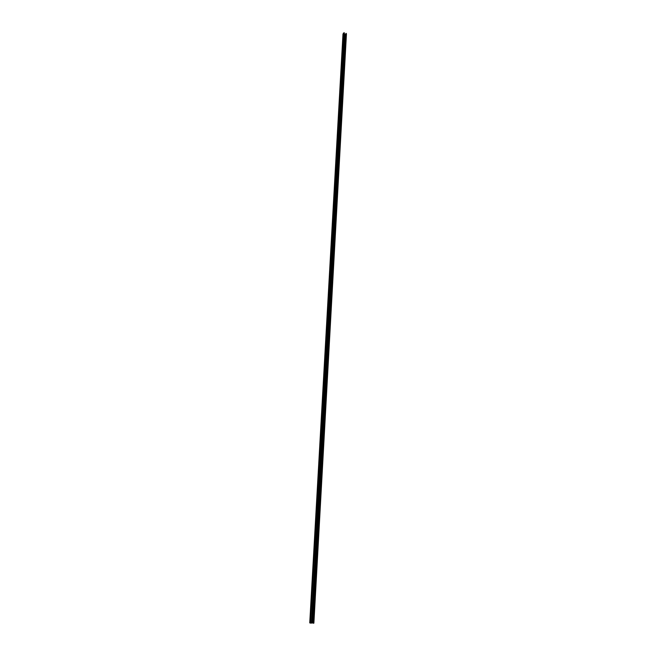<?xml version="1.0" encoding="UTF-8"?>
<svg xmlns="http://www.w3.org/2000/svg" width="656" height="656" viewBox="0 0 656 656"><rect width="100%" height="100%" fill="white"/><g stroke="black" fill="none" stroke-linecap="round" stroke-linejoin="round"><path stroke-width="0.98" d="M345.023 34.735L344.334 34.514M312.231 622.938L311.395 622.913M313.396 623.192L313.871 623.167L346.155 33.382L313.404 623.192L346.081 33.399M346.065 33.636L312.978 623.118L345.696 33.874M313.396 623.159L345.983 33.727M345.564 34.014L312.83 623.069M345.433 34.153L312.682 623.044M345.294 34.301L312.379 623.003L345.163 34.44M309.755 622.888L343.006 33.973M310.304 623.061L343.539 32.939L310.304 623.061L311.329 623.134M309.829 622.897L343.006 33.882L309.755 622.897L310.304 622.995M309.919 622.929L343.293 33.661M310.083 622.962L343.441 33.505M310.247 622.995L343.498 33.431M343.539 32.939L344.392 32.866M309.993 622.929L343.211 33.751M310.157 622.962L343.359 33.587M313.486 623.2L346.155 33.382M311.329 623.143L344.392 32.816M313.871 623.167L346.45 33.792M311.379 623.143L344.433 32.841"/></g></svg>
